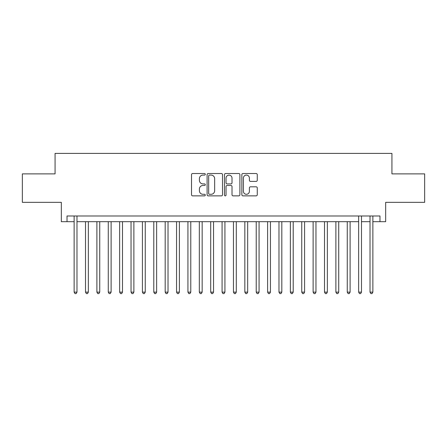 <?xml version="1.0" encoding="UTF-8"?>
<svg xmlns="http://www.w3.org/2000/svg" width="447" height="447" viewBox="0 0 447 447"><rect width="100%" height="100%" fill="white"/><g stroke="black" fill="none" stroke-linecap="round" stroke-linejoin="round"><path stroke-width="0.67" d="M205.29 174.302A0.782 0.782 0 0 0 204.508 173.52L192.64 173.52A1.117 1.117 0 0 0 191.523 174.637L191.523 194.747A1.117 1.117 0 0 0 192.64 195.864L204.508 195.864A0.782 0.782 0 0 0 205.29 195.082A0.782 0.782 0 0 0 204.508 194.3L202.972 194.3A3.576 3.576 0 0 1 199.401 190.724L199.401 189.047A3.576 3.576 0 0 1 202.972 185.477L204.508 185.477A0.782 0.782 0 0 0 205.29 184.695A0.782 0.782 0 0 0 204.508 183.913L202.972 183.913A3.576 3.576 0 0 1 199.401 180.337L199.401 178.66A3.576 3.576 0 0 1 202.972 175.084L204.508 175.084A0.782 0.782 0 0 0 205.29 174.302M256.148 181.398A1.117 1.117 0 0 0 257.265 180.281L257.265 174.637A1.117 1.117 0 0 0 256.148 173.52L242.967 173.52A1.117 1.117 0 0 0 241.849 174.637L241.849 194.747A1.117 1.117 0 0 0 242.967 195.864L256.148 195.864A1.117 1.117 0 0 0 257.265 194.747L257.265 187.93A1.117 1.117 0 0 0 256.148 186.812L250.504 186.812A1.117 1.117 0 0 0 249.387 187.93L249.387 191.31A2.989 2.989 0 0 1 246.398 194.3A2.989 2.989 0 0 1 243.414 191.31L243.414 178.074A2.989 2.989 0 0 1 246.398 175.084A2.989 2.989 0 0 1 249.387 178.074L249.387 180.281A1.117 1.117 0 0 0 250.504 181.398L256.148 181.398M67.016 221.678L67.016 215.99L379.984 215.99L379.984 221.678L385.672 221.678L385.672 202.335L424.65 202.335L424.65 173.883L391.93 173.883L391.93 153.394L55.07 153.394L55.07 173.883L22.35 173.883L22.35 202.335L61.328 202.335L61.328 221.678L74.129 221.678M222.522 174.637A1.117 1.117 0 0 0 221.405 173.52L208.224 173.52A1.117 1.117 0 0 0 207.106 174.637L207.106 194.747A1.117 1.117 0 0 0 208.224 195.864L221.405 195.864A1.117 1.117 0 0 0 222.522 194.747L222.522 174.637M225.595 173.52L238.776 173.52A1.117 1.117 0 0 1 239.894 174.637L239.894 194.747A1.117 1.117 0 0 1 238.776 195.864L233.133 195.864A1.117 1.117 0 0 1 232.015 194.747L232.015 186.589A1.117 1.117 0 0 0 230.898 185.477L227.16 185.477A1.117 1.117 0 0 0 226.042 186.589L226.042 195.082A0.782 0.782 0 0 1 225.26 195.864A0.782 0.782 0 0 1 224.478 195.082L224.478 174.637A1.117 1.117 0 0 1 225.595 173.52M76.979 221.678L358.645 221.678M361.489 221.678L370.021 221.678M372.871 221.678L379.984 221.678M209.453 175.084A0.782 0.782 0 0 0 208.671 175.867L208.671 193.517A0.782 0.782 0 0 0 209.453 194.3L211.073 194.3A3.576 3.576 0 0 0 214.649 190.724L214.649 178.66A3.576 3.576 0 0 0 211.073 175.084L209.453 175.084M232.015 178.13A2.989 2.989 0 0 0 229.032 175.14A2.989 2.989 0 0 0 226.042 178.13L226.042 182.795A1.117 1.117 0 0 0 227.16 183.913L230.898 183.913A1.117 1.117 0 0 0 232.015 182.795L232.015 178.13M76.979 215.99L76.979 292.126L74.129 292.126L74.129 215.99M76.979 292.126L76.124 293.606L74.984 293.606L74.129 292.126M85.511 221.678L85.511 292.126L88.355 292.126L88.355 221.678M88.355 292.126L87.506 293.606L86.366 293.606L85.511 292.126M96.893 221.678L96.893 292.126L99.737 292.126L99.737 221.678M99.737 292.126L98.882 293.606L97.748 293.606L96.893 292.126M108.275 221.678L108.275 292.126L111.119 292.126L111.119 221.678M111.119 292.126L110.264 293.606L109.124 293.606L108.275 292.126M119.651 221.678L119.651 292.126L122.5 292.126L122.5 221.678M122.5 292.126L121.645 293.606L120.506 293.606L119.651 292.126M131.032 221.678L131.032 292.126L133.876 292.126L133.876 221.678M133.876 292.126L133.027 293.606L131.887 293.606L131.032 292.126M142.414 221.678L142.414 292.126L145.258 292.126L145.258 221.678M145.258 292.126L144.403 293.606L143.269 293.606L142.414 292.126M153.796 221.678L153.796 292.126L156.64 292.126L156.64 221.678M156.64 292.126L155.785 293.606L154.651 293.606L153.796 292.126M165.178 221.678L165.178 292.126L168.022 292.126L168.022 221.678M168.022 292.126L167.167 293.606L166.027 293.606L165.178 292.126M176.554 221.678L176.554 292.126L179.398 292.126L179.398 221.678M179.398 292.126L178.549 293.606L177.409 293.606L176.554 292.126M187.936 221.678L187.936 292.126L190.78 292.126L190.78 221.678M190.78 292.126L189.93 293.606L188.79 293.606L187.936 292.126M199.317 221.678L199.317 292.126L202.161 292.126L202.161 221.678M202.161 292.126L201.306 293.606L200.172 293.606L199.317 292.126M210.699 221.678L210.699 292.126L213.543 292.126L213.543 221.678M213.543 292.126L212.688 293.606L211.548 293.606L210.699 292.126M222.075 221.678L222.075 292.126L224.925 292.126L224.925 221.678M224.925 292.126L224.07 293.606L222.93 293.606L222.075 292.126M233.457 221.678L233.457 292.126L236.301 292.126L236.301 221.678M236.301 292.126L235.452 293.606L234.312 293.606L233.457 292.126M244.839 221.678L244.839 292.126L247.683 292.126L247.683 221.678M247.683 292.126L246.828 293.606L245.694 293.606L244.839 292.126M256.22 221.678L256.22 292.126L259.064 292.126L259.064 221.678M259.064 292.126L258.21 293.606L257.07 293.606L256.22 292.126M267.602 221.678L267.602 292.126L270.446 292.126L270.446 221.678M270.446 292.126L269.591 293.606L268.451 293.606L267.602 292.126M278.978 221.678L278.978 292.126L281.822 292.126L281.822 221.678M281.822 292.126L280.973 293.606L279.833 293.606L278.978 292.126M290.36 221.678L290.36 292.126L293.204 292.126L293.204 221.678M293.204 292.126L292.349 293.606L291.215 293.606L290.36 292.126M301.742 221.678L301.742 292.126L304.586 292.126L304.586 221.678M304.586 292.126L303.731 293.606L302.597 293.606L301.742 292.126M313.123 221.678L313.123 292.126L315.968 292.126L315.968 221.678M315.968 292.126L315.113 293.606L313.973 293.606L313.123 292.126M324.5 221.678L324.5 292.126L327.349 292.126L327.349 221.678M327.349 292.126L326.494 293.606L325.355 293.606L324.5 292.126M335.881 221.678L335.881 292.126L338.725 292.126L338.725 221.678M338.725 292.126L337.876 293.606L336.736 293.606L335.881 292.126M347.263 221.678L347.263 292.126L350.107 292.126L350.107 221.678M350.107 292.126L349.252 293.606L348.118 293.606L347.263 292.126M361.489 215.99L361.489 292.126L358.645 292.126L358.645 215.99M361.489 292.126L360.634 293.606L359.494 293.606L358.645 292.126M372.871 215.99L372.871 292.126L370.021 292.126L370.021 215.99M372.871 292.126L372.016 293.606L370.876 293.606L370.021 292.126"/></g></svg>
